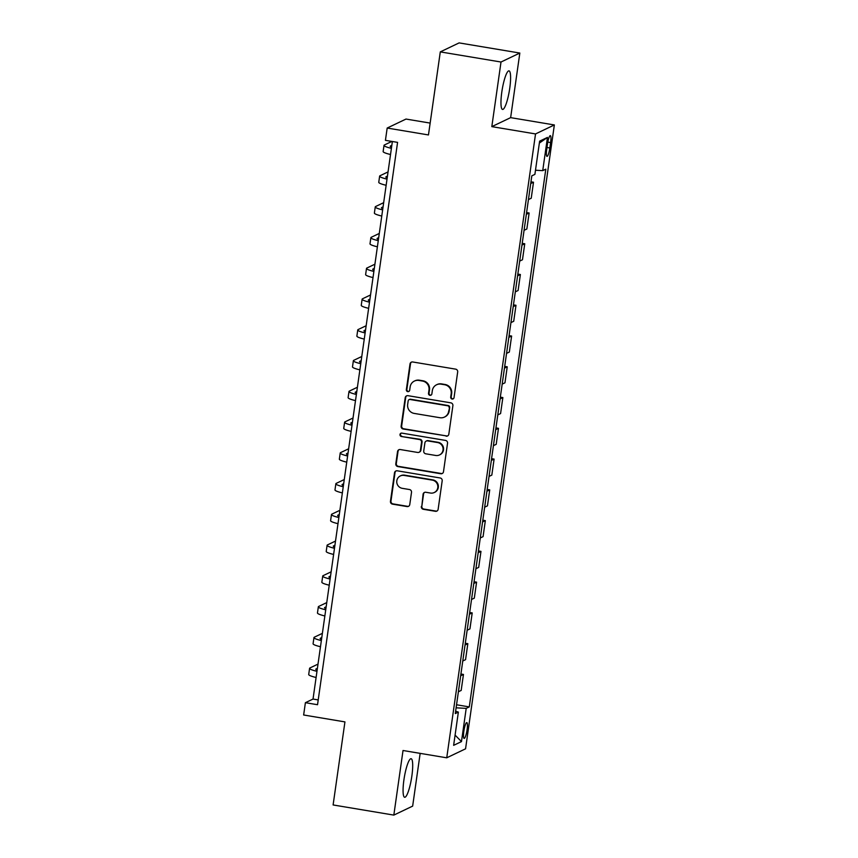 <?xml version="1.0" encoding="UTF-8"?>
<svg xmlns="http://www.w3.org/2000/svg" width="858" height="858" viewBox="0 0 858 858"><rect width="100%" height="100%" fill="white"/><g stroke="black" fill="none" stroke-linecap="round" stroke-linejoin="round"><path stroke-width="1.29" d="M452.123 399.034A1.727 1.673 -115.5 0 0 454.032 397.629L457.679 371.964A2.456 2.392 -115.5 0 0 455.641 369.144L412.73 361.979A2.456 2.392 -115.5 0 0 410.006 363.996L406.349 389.661A1.727 1.673 -115.5 0 0 408.762 391.495A1.727 1.673 -115.5 0 0 409.684 390.218L410.156 386.894A7.872 7.668 -115.5 0 1 418.886 380.437L422.468 381.038A7.872 7.668 -115.5 0 1 428.989 390.047L428.517 393.361A1.727 1.673 -115.5 0 0 430.93 395.195A1.727 1.673 -115.5 0 0 431.864 393.919L432.335 390.604A7.872 7.668 -115.5 0 1 441.066 384.148L444.637 384.738A7.872 7.668 -115.5 0 1 451.169 393.747L450.697 397.072A1.727 1.673 -115.5 0 0 452.123 399.034M436.572 384.77L437.076 384.523A7.872 7.668 -115.5 0 1 441.57 383.901L445.141 384.502A7.872 7.668 -115.5 0 1 451.673 393.5L451.201 396.825A1.727 1.673 -115.5 0 0 453.346 398.756M411.593 362.065A2.456 2.392 -115.5 0 0 410.51 363.749L406.864 389.414A1.727 1.673 -115.5 0 0 409.009 391.345M414.403 381.07L414.907 380.823A7.872 7.668 -115.5 0 1 419.401 380.201L422.973 380.791A7.872 7.668 -115.5 0 1 429.504 389.8L429.032 393.125A1.727 1.673 -115.5 0 0 431.177 395.055M411.851 776.104A19.552 3.636 99.5 0 0 411.1 758.719A19.552 3.636 99.5 0 0 403.914 779.89A19.552 3.636 99.5 0 0 404.665 797.275A19.552 3.636 99.5 0 0 411.851 776.104M509.749 88.256A19.552 3.636 99.5 0 0 508.998 70.86A19.552 3.636 99.5 0 0 501.812 92.042A19.552 3.636 99.5 0 0 502.563 109.427A19.552 3.636 99.5 0 0 509.749 88.256M467.095 729.74A8.022 1.491 99.5 0 0 466.784 722.608A8.022 1.491 99.5 0 0 463.835 731.295A8.022 1.491 99.5 0 0 464.146 738.427A8.022 1.491 99.5 0 0 467.095 729.74M421.332 506.477A2.456 2.392 -115.5 0 0 423.369 509.298L435.414 511.304A2.456 2.392 -115.5 0 0 438.138 509.287L442.192 480.78A2.456 2.392 -115.5 0 0 440.154 477.97L397.243 470.806A2.456 2.392 -115.5 0 0 394.519 472.822L390.454 501.319A2.456 2.392 -115.5 0 0 392.503 504.139L407.046 506.563A2.456 2.392 -115.5 0 0 409.77 504.547L411.508 492.353A2.456 2.392 -115.5 0 0 409.47 489.532L402.252 488.331A6.585 6.414 -115.5 0 1 400.343 475.933A6.585 6.414 -115.5 0 1 404.097 475.407L432.346 480.126A6.585 6.414 -115.5 0 1 434.255 492.524A6.585 6.414 -115.5 0 1 430.501 493.05L425.793 492.267A2.456 2.392 -115.5 0 0 423.069 494.283L421.836 506.241A2.456 2.392 -115.5 0 0 423.884 509.051L435.918 511.068A2.456 2.392 -115.5 0 0 437.065 510.971M501.008 62.023L491.816 126.63L510.639 117.643L519.83 53.046L501.008 62.023L440.293 51.888L428.464 134.942L387.183 128.046L385.424 140.347L397.576 142.374L317.535 704.718L305.394 702.691L303.646 714.993L344.937 721.9L333.108 804.954L393.833 815.1L412.655 806.112L420.163 753.367M491.816 126.63L535.531 133.934L446.739 757.807L403.024 750.503L393.833 815.1M446.106 436.175A2.456 2.392 -115.5 0 0 448.831 434.159L452.885 405.662A2.456 2.392 -115.5 0 0 450.847 402.842L407.936 395.677A2.456 2.392 -115.5 0 0 405.212 397.694L401.147 426.201A2.456 2.392 -115.5 0 0 403.196 429.011L446.61 435.939A2.456 2.392 -115.5 0 0 447.758 435.843M447.544 443.221L443.489 471.728A2.456 2.392 -115.5 0 1 440.755 473.745L397.844 466.57A2.456 2.392 -115.5 0 1 395.806 463.76L397.544 451.565A2.456 2.392 -115.5 0 1 400.268 449.538L417.674 452.456A2.456 2.392 -115.5 0 0 420.399 450.429L421.546 442.342A2.456 2.392 -115.5 0 0 419.508 439.532L401.394 436.497A1.727 1.673 -115.5 0 1 400.89 433.258A1.727 1.673 -115.5 0 1 401.876 433.118L445.506 440.411A2.456 2.392 -115.5 0 1 447.544 443.221M440.293 51.888L459.116 42.9L519.83 53.046M547.458 144.069L546.696 149.485A7.765 1.448 99.5 0 0 546.986 156.392A7.765 1.448 99.5 0 0 549.849 147.973L550.611 142.567A7.765 1.448 99.5 0 0 550.321 135.65A7.765 1.448 99.5 0 0 547.458 144.069M535.531 133.934L554.354 124.946L465.562 748.82L446.739 757.807M539.35 143.082L547.458 137.419L539.628 141.152L534.899 174.378L531.821 175.847L455.287 713.577L458.365 712.108L455.63 711.185M547.458 137.419L542.728 170.635L535.489 170.238M456.542 704.772L469.283 706.906L545.806 169.176L542.728 170.635M469.283 706.906L466.205 708.376L461.475 741.602L453.635 745.334L458.365 712.108M430.158 123.091L406.006 119.058L387.183 128.046M510.639 117.643L554.354 124.946M392.374 141.506L313.031 699.055L305.394 702.691M318.221 699.924L313.031 699.055M530.973 181.81L533.504 182.228L530.716 183.558M528.442 199.56L531.231 198.23L533.504 182.228M526.587 212.569L529.129 212.999L526.34 214.328M524.066 230.319L526.855 228.989L529.129 212.999M522.211 243.34L524.753 243.758L521.964 245.088M519.691 261.089L522.479 259.76L524.753 243.758M517.835 274.099L520.377 274.517L517.589 275.847M515.304 291.849L518.093 290.519L520.377 274.517M513.459 304.858L515.99 305.287L513.202 306.617M510.928 322.608L513.717 321.278L515.99 305.287M509.084 335.628L511.615 336.046L508.826 337.376M506.552 353.378L509.341 352.048L511.615 336.046M504.697 366.387L507.239 366.806L504.45 368.136M502.177 384.137L504.965 382.807L507.239 366.806M500.321 397.147L502.863 397.576L500.075 398.906M497.801 414.897L500.579 413.567L502.863 397.576M495.945 427.906L498.477 428.335L495.699 429.665M493.414 445.667L496.203 444.337L498.477 428.335M491.57 458.676L494.101 459.094L491.312 460.424M489.039 476.426L491.827 475.096L494.101 459.094M487.183 489.435L489.725 489.864L486.936 491.194M484.663 507.185L487.451 505.855L489.725 489.864M482.807 520.195L485.349 520.624L482.561 521.954M480.287 537.955L483.075 536.625L485.349 520.624M478.432 550.965L480.973 551.383L478.185 552.713M475.9 568.715L478.689 567.385L480.973 551.383M474.056 581.724L476.587 582.153L473.798 583.483M471.525 599.474L474.313 598.144L476.587 582.153M469.68 612.483L472.211 612.912L469.423 614.242M467.149 630.233L469.937 628.903L472.211 612.912M465.293 643.253L467.835 643.672L465.047 645.001M462.773 661.003L465.562 659.673L467.835 643.672M460.918 674.013L463.459 674.442L460.671 675.772M458.397 691.763L461.175 690.433L463.459 674.442M456.113 707.818L466.205 708.376M461.475 741.602L455.094 735.124M406.799 395.763A2.456 2.392 -115.5 0 0 405.716 397.447L401.662 425.954A2.456 2.392 -115.5 0 0 403.7 428.764L446.61 435.939M449.174 407.754A1.727 1.673 -115.5 0 0 447.747 405.791L410.081 399.496A1.727 1.673 -115.5 0 0 408.172 400.911L407.668 404.408A7.872 7.668 -115.5 0 0 414.2 413.417L439.94 417.717A7.872 7.668 -115.5 0 0 448.67 411.261L449.678 407.518A1.727 1.673 -115.5 0 0 448.251 405.544L447.747 405.791M409.094 399.635L409.598 399.388A1.727 1.673 -115.5 0 1 410.585 399.249L448.251 405.544M444.433 417.085L444.948 416.849A7.872 7.668 -115.5 0 0 449.184 411.014L448.67 411.261M449.678 407.518L449.184 411.014M399.131 449.635A2.456 2.392 -115.5 0 0 398.048 451.319L396.31 463.513A2.456 2.392 -115.5 0 0 398.359 466.334L441.269 473.498A2.456 2.392 -115.5 0 0 442.406 473.412M419.079 452.252L419.583 452.016A2.456 2.392 -115.5 0 0 420.913 450.193L422.061 442.095A2.456 2.392 -115.5 0 0 420.023 439.285L401.394 436.497M401.158 433.161A1.727 1.673 -115.5 0 0 401.898 436.261M435.735 455.469A6.585 6.414 -115.5 0 0 443.018 448.123A6.585 6.414 -115.5 0 0 437.569 442.546L427.616 440.883A2.456 2.392 -115.5 0 0 424.892 442.9L423.734 450.986A2.456 2.392 -115.5 0 0 425.783 453.807L435.735 455.469M439.489 454.944L439.993 454.697A6.585 6.414 -115.5 0 0 438.073 442.299L437.569 442.546M426.212 441.076L426.726 440.83A2.456 2.392 -115.5 0 1 428.121 440.637L438.073 442.299M424.656 492.353A2.456 2.392 -115.5 0 0 423.573 494.036L421.836 506.241M434.255 492.524L434.77 492.288A6.585 6.414 -115.5 0 0 432.85 479.89L432.346 480.126M400.343 475.933L400.847 475.686A6.585 6.414 -115.5 0 1 404.601 475.16L432.85 479.89M396.106 470.892A2.456 2.392 -115.5 0 0 395.023 472.576L390.969 501.083A2.456 2.392 -115.5 0 0 393.007 503.893L407.55 506.327A2.456 2.392 -115.5 0 0 408.687 506.231M391.57 147.201A12.527 1.587 -171.9 0 1 390.218 146.257A12.527 1.587 -171.9 0 1 390.476 145.989L391.827 145.345M391.849 141.42L384.405 144.981A18.79 2.381 8.1 0 0 384.019 145.367A18.79 2.381 8.1 0 0 391.398 148.37M384.019 145.367L383.14 151.523A18.79 2.381 8.1 0 0 390.529 154.515M387.194 177.96A12.527 1.587 -171.9 0 1 385.843 177.016A12.527 1.587 -171.9 0 1 386.1 176.748L387.451 176.105M388.052 171.911L380.03 175.74A18.79 2.381 8.1 0 0 379.633 176.137A18.79 2.381 8.1 0 0 387.022 179.129M379.633 176.137L378.764 182.282A18.79 2.381 8.1 0 0 386.143 185.285M382.807 208.73A12.527 1.587 -171.9 0 1 381.467 207.775A12.527 1.587 -171.9 0 1 381.724 207.518L383.076 206.875M383.676 202.67L375.654 206.499A18.79 2.381 8.1 0 0 375.257 206.896A18.79 2.381 8.1 0 0 382.647 209.888M375.257 206.896L374.388 213.052A18.79 2.381 8.1 0 0 381.767 216.044M378.432 239.489A12.527 1.587 -171.9 0 1 377.08 238.545A12.527 1.587 -171.9 0 1 377.348 238.277L378.7 237.634M379.29 233.44L371.278 237.269A18.79 2.381 8.1 0 0 370.881 237.655A18.79 2.381 8.1 0 0 378.271 240.658M370.881 237.655L370.002 243.811A18.79 2.381 8.1 0 0 377.391 246.804M374.056 270.249A12.527 1.587 -171.9 0 1 372.704 269.305A12.527 1.587 -171.9 0 1 372.973 269.037L374.324 268.393M374.914 264.2L366.892 268.028A18.79 2.381 8.1 0 0 366.505 268.425A18.79 2.381 8.1 0 0 373.884 271.418M366.505 268.425L365.626 274.571A18.79 2.381 8.1 0 0 373.016 277.574M369.68 301.008A12.527 1.587 -171.9 0 1 368.329 300.064A12.527 1.587 -171.9 0 1 368.586 299.807L369.937 299.163M370.538 294.959L362.516 298.788A18.79 2.381 8.1 0 0 362.13 299.185A18.79 2.381 8.1 0 0 369.508 302.177M362.13 299.185L361.25 305.341A18.79 2.381 8.1 0 0 368.64 308.333M365.294 331.778A12.527 1.587 -171.9 0 1 363.953 330.834A12.527 1.587 -171.9 0 1 364.21 330.566L365.562 329.922M366.162 325.729L358.14 329.547A18.79 2.381 8.1 0 0 357.743 329.944A18.79 2.381 8.1 0 0 365.133 332.947M357.743 329.944L356.874 336.1A18.79 2.381 8.1 0 0 364.253 339.092M360.918 362.537A12.527 1.587 -171.9 0 1 359.566 361.593A12.527 1.587 -171.9 0 1 359.834 361.325L361.186 360.682M361.786 356.488L353.764 360.317A18.79 2.381 8.1 0 0 353.367 360.714A18.79 2.381 8.1 0 0 360.757 363.706M353.367 360.714L352.499 366.859A18.79 2.381 8.1 0 0 359.877 369.862M356.542 393.296A12.527 1.587 -171.9 0 1 355.191 392.353A12.527 1.587 -171.9 0 1 355.459 392.095L356.81 391.452M357.4 387.248L349.388 391.076A18.79 2.381 8.1 0 0 348.991 391.473A18.79 2.381 8.1 0 0 356.381 394.466M348.991 391.473L348.112 397.629A18.79 2.381 8.1 0 0 355.502 400.622M352.166 424.066A12.527 1.587 -171.9 0 1 350.815 423.123A12.527 1.587 -171.9 0 1 351.072 422.855L352.424 422.211M353.024 418.018L345.002 421.836A18.79 2.381 8.1 0 0 344.616 422.233A18.79 2.381 8.1 0 0 351.995 425.236M344.616 422.233L343.736 428.389A18.79 2.381 8.1 0 0 351.126 431.381M347.79 454.826A12.527 1.587 -171.9 0 1 346.439 453.882A12.527 1.587 -171.9 0 1 346.696 453.614L348.048 452.97M348.648 448.777L340.626 452.606A18.79 2.381 8.1 0 0 340.229 453.003A18.79 2.381 8.1 0 0 347.619 455.995M340.229 453.003L339.36 459.148A18.79 2.381 8.1 0 0 346.739 462.151M343.404 485.585A12.527 1.587 -171.9 0 1 342.063 484.641A12.527 1.587 -171.9 0 1 342.321 484.384L343.672 483.74M344.272 479.536L336.25 483.365A18.79 2.381 8.1 0 0 335.853 483.762A18.79 2.381 8.1 0 0 343.243 486.754M335.853 483.762L334.985 489.918A18.79 2.381 8.1 0 0 342.363 492.91M339.028 516.355A12.527 1.587 -171.9 0 1 337.677 515.411A12.527 1.587 -171.9 0 1 337.945 515.143L339.296 514.5M339.886 510.306L331.874 514.124A18.79 2.381 8.1 0 0 331.478 514.521A18.79 2.381 8.1 0 0 338.867 517.524M331.478 514.521L330.598 520.677A18.79 2.381 8.1 0 0 337.988 523.67M334.652 547.114A12.527 1.587 -171.9 0 1 333.301 546.171A12.527 1.587 -171.9 0 1 333.569 545.903L334.92 545.259M335.51 541.066L327.488 544.894A18.79 2.381 8.1 0 0 327.102 545.291A18.79 2.381 8.1 0 0 334.481 548.283M327.102 545.291L326.222 551.437A18.79 2.381 8.1 0 0 333.612 554.44M330.276 577.874A12.527 1.587 -171.9 0 1 328.925 576.93A12.527 1.587 -171.9 0 1 329.182 576.673L330.534 576.029M331.134 571.825L323.112 575.654A18.79 2.381 8.1 0 0 322.726 576.05A18.79 2.381 8.1 0 0 330.105 579.043M322.726 576.05L321.847 582.207A18.79 2.381 8.1 0 0 329.236 585.199M325.89 608.644A12.527 1.587 -171.9 0 1 324.549 607.7A12.527 1.587 -171.9 0 1 324.807 607.432L326.158 606.788M326.759 602.595L318.736 606.413A18.79 2.381 8.1 0 0 318.339 606.81A18.79 2.381 8.1 0 0 325.729 609.813M318.339 606.81L317.471 612.966A18.79 2.381 8.1 0 0 324.85 615.958M321.514 639.403A12.527 1.587 -171.9 0 1 320.163 638.459A12.527 1.587 -171.9 0 1 320.431 638.191L321.782 637.548M322.383 633.354L314.36 637.183A18.79 2.381 8.1 0 0 313.964 637.58A18.79 2.381 8.1 0 0 321.353 640.572M313.964 637.58L313.084 643.725A18.79 2.381 8.1 0 0 320.474 646.728M317.138 670.162A12.527 1.587 -171.9 0 1 315.787 669.219A12.527 1.587 -171.9 0 1 316.055 668.961L317.406 668.318M317.996 664.113L309.985 667.942A18.79 2.381 8.1 0 0 309.588 668.339A18.79 2.381 8.1 0 0 316.977 671.331M309.588 668.339L308.708 674.495A18.79 2.381 8.1 0 0 316.098 677.488M547.79 142.096L550.611 142.567M546.975 147.501L549.849 147.973M390.476 145.989L390.401 146.579M386.1 176.748L386.014 177.338M381.724 207.518L381.638 208.108M377.348 238.277L377.263 238.867M372.973 269.037L372.887 269.627M368.586 299.807L368.5 300.397M364.21 330.566L364.124 331.156M359.834 361.325L359.749 361.915M355.459 392.095L355.373 392.685M351.072 422.855L350.997 423.444M346.696 453.614L346.611 454.204M342.321 484.384L342.235 484.974M337.945 515.143L337.859 515.733M333.569 545.903L333.483 546.492M329.182 576.673L329.097 577.262M324.807 607.432L324.721 608.022M320.431 638.191L320.345 638.781M316.055 668.961L315.969 669.551"/></g></svg>
